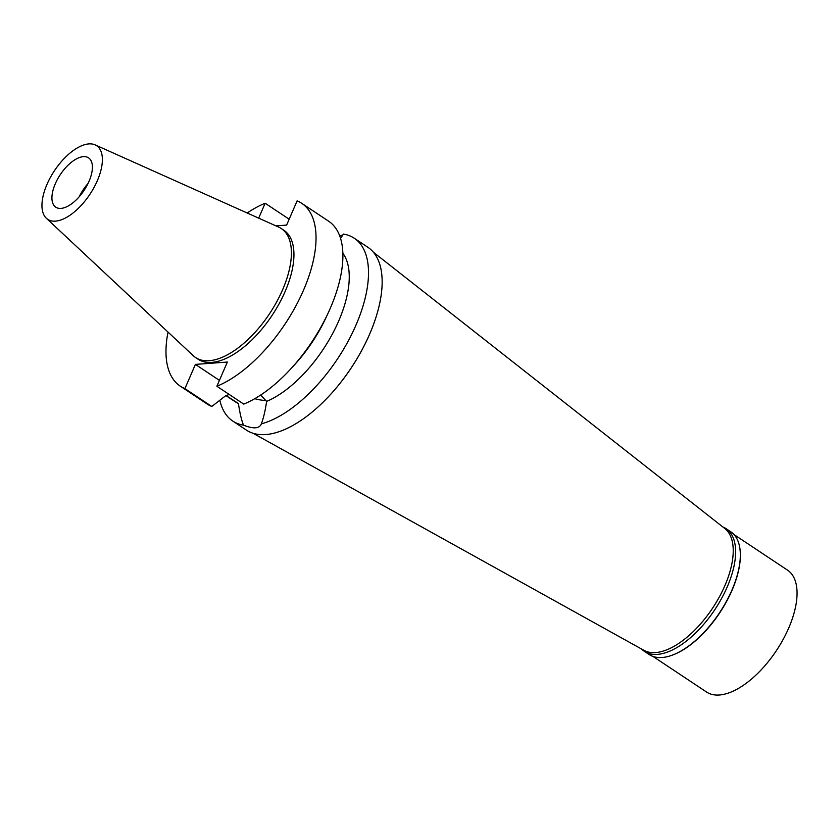 <?xml version="1.0" encoding="UTF-8"?>
<svg xmlns="http://www.w3.org/2000/svg" width="839" height="839" viewBox="0 0 839 839"><rect width="100%" height="100%" fill="white"/><g stroke="black" fill="none" stroke-linecap="round" stroke-linejoin="round"><path stroke-width="1.26" d="M46.984 184.37A44.205 21.3 123.6 0 1 95.132 144.874A44.205 21.3 123.6 0 1 97.345 180.668A44.205 21.3 123.6 0 1 46.355 218.276A44.205 21.3 123.6 0 1 46.984 184.37M55.301 183.762A29.617 14.263 -56.4 0 0 55.773 207.181A29.617 14.263 -56.4 0 0 89.039 181.276A29.617 14.263 -56.4 0 0 88.556 157.858A29.617 14.263 -56.4 0 0 55.301 183.762M95.132 144.874L278.705 227.117A77.44 37.304 123.6 0 1 281.338 228.565A77.44 37.304 123.6 0 1 282.586 289.812A77.44 37.304 123.6 0 1 195.602 357.55A77.44 37.304 123.6 0 1 193.253 355.684L46.355 218.276M195.602 357.55L198.151 359.239A77.44 37.304 -56.4 0 0 285.124 291.5A77.44 37.304 -56.4 0 0 283.876 230.253L281.338 228.565M219.43 380.371L195.403 364.399L227.359 362.049L216.882 386.255A109.752 52.878 123.6 0 0 301.4 294.919A109.752 52.878 123.6 0 0 301.767 203.342L328.636 221.202A109.752 52.878 -56.4 0 1 328.364 312.548A109.752 52.878 -56.4 0 1 291.248 368.394A109.752 52.878 -56.4 0 1 243.75 404.115L216.882 386.255M275.947 225.88L286.623 225.093L297.1 200.888A109.752 52.878 123.6 0 1 301.767 203.342M258.685 218.15L265.145 203.237A109.752 52.878 123.6 0 0 247.18 212.991M195.403 364.399L184.926 388.604A109.752 52.878 123.6 0 1 180.259 386.15A109.752 52.878 123.6 0 1 168.02 332.087M266.005 400.455A28.044 8.61 23.4 0 1 254.741 398.703M225.901 395.568L235.035 401.64A92.332 44.477 -56.4 0 0 238.423 403.486C239.839 413.092 241.527 420.329 243.52 425.163C253.567 429.107 259.503 428.666 261.328 423.852C263.551 417.99 265.313 410.502 266.603 401.409L260.688 395.033M266.603 401.409A92.332 44.477 -56.4 0 0 333.775 331.353A92.332 44.477 -56.4 0 0 342.868 253.242M328.364 312.548L326.109 317.436A92.332 44.477 123.6 0 1 294.877 364.42L291.248 368.394M289.172 219.21L265.145 203.237M184.926 388.604L211.795 406.464L225.985 395.494L238.423 403.486M180.259 386.15L207.128 404.01A109.752 52.878 -56.4 0 0 211.795 406.464M261.086 424.524L261.328 423.852A109.752 52.878 123.6 0 0 356.009 325.029A109.752 52.878 123.6 0 0 354.236 238.213L367.881 247.285A109.752 52.878 -56.4 0 1 369.653 334.09A109.752 52.878 -56.4 0 1 246.372 430.092L232.728 421.031A109.752 52.878 123.6 0 1 219.849 400.255M340.571 238.381L343.445 234.081A109.752 52.878 123.6 0 1 354.236 238.213M342.983 234.889L339.743 235.927M243.52 425.163A109.752 52.878 123.6 0 1 232.728 421.031M372.684 326.654A109.185 52.595 -56.4 0 1 369.579 334.289A109.185 52.595 123.6 0 1 321.41 403.8M253.042 433.26L643.87 650.309A73.171 35.248 -56.4 0 0 724.896 585.601A73.171 35.248 -56.4 0 0 724.812 528.518L373.376 252.203M79.191 196.777A29.617 14.263 123.6 0 1 88.032 183.479M644.457 651.389L649.155 654.514A73.696 35.5 -56.4 0 0 672.133 655.207A73.696 35.5 -56.4 0 0 731.933 590.058A73.696 35.5 -56.4 0 0 740.281 552.681A73.696 35.5 -56.4 0 0 730.748 531.769L726.039 528.643A73.696 35.5 123.6 0 1 727.224 586.933A73.696 35.5 123.6 0 1 644.457 651.389A73.696 35.5 123.6 0 1 641.678 649.082M740.292 552.953A73.171 35.248 123.6 0 1 740.302 553.216A73.171 35.248 123.6 0 1 732.017 590.331A73.171 35.248 123.6 0 1 672.637 655.028A73.171 35.248 123.6 0 1 672.385 655.112M722.84 526.965A73.696 35.5 123.6 0 1 726.039 528.643M652.962 656.413L706.532 692.018A73.171 35.248 -56.4 0 0 788.723 628.023A73.171 35.248 -56.4 0 0 787.538 570.142L733.968 534.537M227.254 396.333L228.323 393.858M740.302 553.216L740.281 552.681"/></g></svg>
